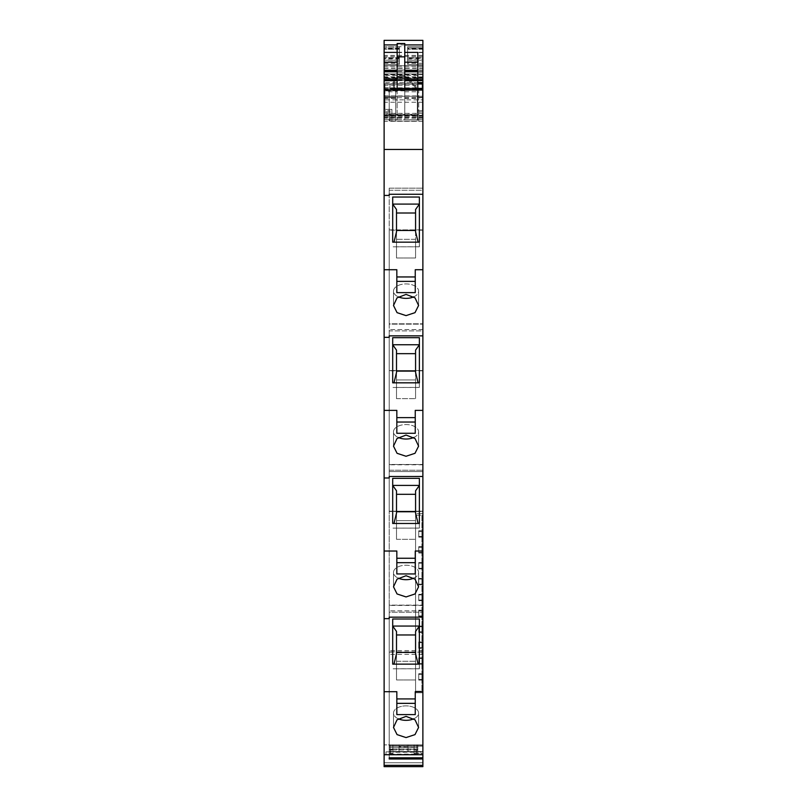 <?xml version="1.0" encoding="UTF-8"?>
<svg xmlns="http://www.w3.org/2000/svg" width="807" height="807" viewBox="0 0 807 807"><rect width="100%" height="100%" fill="white"/><g stroke="black" fill="none" stroke-linecap="round" stroke-linejoin="round"><path stroke-width="0.61" stroke-dasharray="4.04 3.03" d="M422.878 149.456L384.122 149.456L384.122 195.435L389.206 195.435L389.206 194.255L422.878 194.255L422.878 757.813L422.878 691.69L415.252 691.69L415.252 714.588L415.252 691.69L415.252 703.351L396.832 703.351L396.832 691.69L384.122 691.69L384.122 766.65L384.122 744.881L384.122 765.329L422.878 765.329L422.878 72.116L422.878 73.972L384.122 73.972L384.122 89.89L389.206 89.89L389.206 121.151L389.206 89.89L418.742 89.89L418.742 121.151L389.206 121.151L418.742 121.151L418.742 89.89L422.878 89.89L422.878 76.867L422.878 79.469L384.122 79.469L384.122 119.749L397.145 119.749L397.145 89.89L417.794 89.597L384.122 89.597L384.122 91.786L397.145 91.786L397.145 119.749L384.122 119.749L384.122 89.89L417.794 89.89L417.794 119.749L417.794 89.89L417.794 119.749L404.771 119.749L404.771 89.89M384.122 766.65L422.878 766.65L422.878 755.039L422.878 765.329M389.206 755.039L389.206 754.404L384.182 754.404L392.888 754.404L392.888 744.881L392.888 749.834L392.888 744.881L416.846 744.881L416.846 749.834L416.846 744.881L422.818 744.881L422.818 753.456L422.878 744.881L422.878 755.039L422.878 744.881L384.122 744.881L390.154 744.881L390.154 755.039L384.122 755.039L389.206 755.039L389.206 744.881L389.206 755.039L417.794 755.039L384.182 755.039L384.182 744.881L389.206 744.881L389.206 755.039L389.206 754.404L417.794 754.404L417.794 744.881L389.206 744.881L389.206 754.404L417.794 754.404L417.794 755.039L422.878 755.039L384.122 755.039L422.878 755.039L390.154 755.039L390.154 744.881L390.154 749.834L390.154 744.881L392.888 744.881L384.182 744.881L384.182 754.404L389.206 754.404L389.206 755.039L417.794 755.039L417.794 747.423L389.206 747.423L389.206 744.881L417.794 744.881L417.794 755.039L417.794 744.881L417.794 749.965L417.794 744.881L417.794 747.423L399.051 746.788L399.051 744.881L407.949 744.881L399.051 744.881L399.051 746.788M422.878 40.35L422.878 119.749L422.878 65.76L422.878 119.749L422.878 65.76L422.878 119.749L384.122 119.749L384.122 89.89L397.145 89.89M422.878 80.589L422.878 78.37L384.122 78.37L384.122 72.116L384.122 73.972L422.878 73.972L422.878 78.37M384.122 116.127L422.878 116.127L422.878 119.749L384.122 119.749L384.122 40.35M422.878 116.127L422.878 89.89L422.878 115.3L422.878 89.89L384.122 89.89L384.122 115.3L384.122 78.45L384.122 79.469L422.878 79.469L422.878 80.629M422.878 88.054L384.122 88.235M422.878 88.104L422.878 89.456L384.122 89.496L422.878 89.496L422.878 88.235M422.878 513.625L422.878 692.779L422.878 513.625L415.575 513.625L415.575 692.779L415.575 513.625L422.878 513.625M422.878 58.296L422.878 46.705L422.878 47.956L407.626 47.956L407.626 46.705L407.626 60.202L407.626 46.705L422.878 46.705L422.878 47.956L407.626 47.956L407.626 60.202L422.878 60.202L422.878 58.296L407.626 58.296L407.626 60.202L422.878 60.202L422.878 58.941L407.626 58.941M422.878 57.64L422.878 60.202L407.626 60.202L422.878 60.202L422.878 47.956L422.878 57.64L407.626 57.64L422.878 57.64M422.878 48.612L407.626 48.612L407.626 64.489L422.878 64.489L407.626 64.489L407.626 46.705L422.878 46.705L407.626 46.705L422.878 46.705L407.626 46.705L422.878 46.705L422.878 58.941M405.628 754.404L405.628 755.039L389.751 755.039L405.628 755.039L389.751 755.039L405.628 755.039L405.628 754.404L389.751 754.404L389.751 755.039L389.751 754.404L405.628 754.404M417.794 80.589L384.122 80.589L384.122 52.405L397.145 52.405L397.145 43.507M397.145 46.685L404.771 46.685L404.771 43.507M404.771 46.685L404.771 119.749L417.794 119.749L417.794 89.89M397.145 52.405L397.145 91.786M384.122 52.405L384.122 84.089L417.794 84.089L417.794 89.597M404.771 52.405L417.794 52.405L417.794 84.089M384.122 91.786L384.122 149.456M404.771 90.858L384.122 90.858L384.122 89.89L384.122 111.931L384.122 110.66L390.154 110.66L384.122 110.66L384.122 115.3L390.154 115.3L390.154 120.525L389.206 120.525L390.154 120.525L390.154 111.931L384.122 111.931L390.154 111.931L390.154 110.66L390.154 115.3L418.742 115.3L384.122 115.3L418.742 115.3M384.122 88.124L422.404 88.124L384.122 88.104M384.122 78.45L384.122 76.867L384.122 78.45L422.878 78.45L384.122 78.45M422.878 80.367L384.122 80.367L384.122 78.37M384.122 195.435L384.122 691.69M384.122 89.597L384.122 84.089M397.145 90.858L384.122 90.858L384.122 114.665L417.794 114.665M417.794 115.3L384.122 115.3L384.122 119.749L384.122 114.665M399.374 58.296L399.374 46.705L399.374 60.202L384.122 60.202L384.122 46.705L384.122 60.202L384.122 46.705L384.122 60.202L399.374 60.202L384.122 60.202L399.374 60.202L399.374 58.296L384.122 58.296M422.878 118.276L384.122 118.276L384.122 65.76L384.122 119.749L384.122 65.76L384.122 119.749L384.122 114.322L422.878 114.322M422.878 97.708L384.122 97.708L384.122 99.856L422.878 99.856M384.122 97.708L384.122 114.322M384.122 118.276L384.122 99.856M399.374 63.239L399.374 46.705L399.374 64.489L384.122 64.489L384.122 46.705L384.122 64.489L399.374 64.489L399.374 63.239L384.122 63.239M422.878 111.931L418.742 111.931L422.878 111.931M384.122 113.353L422.878 113.353M422.878 119.749L417.794 119.749M422.878 72.116L384.122 72.116L422.878 72.116M422.878 52.253L384.122 52.253M422.878 52.576L384.122 52.576M422.878 66.164L384.122 66.164M384.122 269.72L396.832 269.72L396.832 292.628L396.832 269.72L396.832 276.952L415.252 276.952L415.252 269.72L422.878 269.72L422.878 190.26L422.878 230.177L422.878 190.26L389.206 190.26L389.206 195.435M392.696 242.171L392.696 197.029L392.696 242.171L419.378 242.171L419.378 246.75L419.378 197.029L392.696 197.029L392.696 204.1L419.378 204.1L419.378 197.029L419.378 246.75L392.817 246.821L419.257 246.821L419.378 242.171M415.252 276.952L415.252 292.628L415.252 269.72L415.252 292.628L396.832 292.628L396.832 276.952M422.878 269.72L422.878 335.823L389.206 335.823L389.206 337.336L384.122 337.336M406.042 315.618L415.01 312.652L418.591 305.47L415.03 297.864L406.042 294.414L397.044 297.864L393.493 305.47L397.064 312.652L406.042 315.618M384.122 410.38L396.832 410.38L396.832 433.278L396.832 410.38L396.832 417.612L415.252 417.612L415.252 410.38L422.878 410.38L422.878 330.91L422.878 470.209L422.878 330.91L389.206 330.91L389.206 337.336M392.696 382.831L392.696 344.75L419.378 344.75L419.378 337.689L419.378 387.41L392.817 387.481L419.257 387.481L419.378 382.831L392.696 382.831L392.696 337.689L419.378 337.689L419.378 382.831M415.252 417.612L415.252 433.278L415.252 410.38L415.252 433.278L396.832 433.278L396.832 417.612M422.878 410.38L422.878 476.483L389.206 476.483L389.206 477.986L384.122 477.986M406.042 456.268L415.01 453.302L418.591 446.13L415.03 438.524L406.042 435.074L397.044 438.524L393.493 446.13L397.064 453.302L406.042 456.268M384.122 551.03L396.832 551.03L396.832 573.938L396.832 551.03L396.832 558.262L415.252 558.262L415.252 551.03L422.878 551.03L422.878 471.57L422.878 511.467L422.878 471.57L389.206 471.57L389.206 477.986M392.696 523.481L392.696 485.411L419.378 485.411L419.378 478.339L419.378 528.06L392.817 528.131L419.257 528.131L419.378 523.481L392.696 523.481L392.696 478.339L419.378 478.339L419.378 523.481M415.252 558.262L415.252 573.938L415.252 551.03L415.252 573.938L396.832 573.938L396.832 558.262M422.878 551.03L422.878 617.123L389.206 617.123L389.206 618.646L384.122 618.646M406.042 596.928L415.01 593.962L418.591 586.78L415.03 579.174L406.042 575.724L397.044 579.174L393.493 586.78L397.064 593.962L406.042 596.928M422.878 654.346L389.206 654.346L389.206 652.137L389.206 746.102L422.878 746.122L422.878 751.519L389.206 751.519L422.878 751.539L422.878 612.22L389.206 612.22L389.206 618.646M422.878 650.603L389.206 650.603L389.206 652.137L422.878 652.137L422.878 746.102L389.206 746.102L389.206 751.519L389.206 612.22L389.206 652.137L422.878 652.157L422.878 612.22L389.206 612.22L389.206 617.163L389.206 610.889L422.878 610.889L422.878 691.69M392.696 664.141L392.696 618.999L392.696 664.141L419.378 664.141L419.378 668.721L419.378 618.999L392.696 618.999L392.696 626.061L419.378 626.061L419.378 618.999L419.378 668.721L392.817 668.791L419.257 668.791L419.378 664.141M396.832 703.351L396.832 691.69L396.832 714.588L415.252 714.588L415.252 703.351M422.878 758.994L389.206 758.994L389.206 757.793L422.878 757.793M406.042 737.578L397.074 734.612L393.493 727.44L397.044 719.834L406.042 716.384L415.03 719.834L418.591 727.44L415.01 734.612L406.042 737.578M390.154 755.039L416.846 755.039L416.846 744.881L414.112 744.881L414.112 755.039L414.112 744.881L414.112 749.834L414.112 744.881L422.818 744.881L389.206 744.881L417.794 744.881L389.206 744.881L389.206 747.423L417.794 747.423L389.206 747.423L407.949 747.423L407.949 744.881L407.949 746.788M416.846 755.039L416.846 744.881L390.154 744.881L392.888 744.881L392.888 755.039L384.182 755.039L384.182 754.404L414.112 755.039L392.888 755.039M422.878 335.823L422.878 230.197L422.878 335.853L422.878 330.91L389.206 330.91L389.206 511.467L389.206 471.57L422.878 471.57L422.878 476.503L422.878 470.239L422.878 476.483M389.206 476.503L389.206 470.239L422.878 470.239L389.206 470.209L389.206 335.823M389.206 194.255L389.206 188.142L422.878 188.142L389.206 188.142L389.206 230.177L389.206 190.26L422.878 190.26L422.878 194.255M399.374 46.705L384.122 46.705L399.374 46.705M399.374 60.202L384.122 60.202L399.374 60.202M384.122 117.136L422.878 117.136M384.122 65.76L422.878 65.76L384.122 65.76M384.122 96.235L422.878 96.235L384.122 96.235M384.122 115.784L422.878 115.784M391.909 121.151L417.32 121.151L417.32 88.74L395.723 88.74L395.723 121.151L417.32 121.151L417.32 88.74L417.32 110.66L417.32 88.74L395.723 88.74L395.723 121.151L395.723 88.74L422.404 88.74L395.723 88.74L395.723 121.151L395.723 97.324L384.919 97.324L384.919 109.389L384.919 97.324L395.723 97.324L395.723 121.151L395.723 97.324L384.919 97.324L384.919 109.389L391.909 109.389L391.909 121.151L395.723 121.151L395.723 97.324L384.919 97.324L384.919 109.389L391.909 109.389L391.909 121.151L395.723 121.151L395.723 97.324L384.919 97.324L384.919 109.389L384.919 83.978L384.919 109.389L391.909 109.389L391.909 121.151L395.723 121.151L395.723 97.324L384.919 97.324L384.919 109.389L391.909 109.389L384.919 109.389L391.909 109.389L391.909 121.151L395.723 121.151L391.909 121.151L395.723 121.151L391.909 121.151L395.723 121.151L391.909 121.151L391.909 109.389L384.919 109.389L391.909 109.389L391.909 121.151L391.909 109.389L384.919 109.389L384.919 97.324L395.723 97.324L384.919 97.324L384.919 109.389L391.909 109.389L391.909 121.151M389.206 650.603L389.206 605.119L422.878 605.119L389.206 605.119L389.206 511.194L422.878 511.194L389.206 511.194L389.206 464.459L422.878 464.459L389.206 464.459L389.206 370.544L422.878 370.544L389.206 370.544L389.206 323.809L422.878 323.809L389.206 323.809L389.206 188.142L389.206 229.884L422.878 229.884L389.206 229.884L389.206 745.769L422.878 745.769L389.206 745.769L389.206 751.569L422.878 751.569L389.206 751.569L389.206 757.813L389.206 751.539L389.206 757.793M422.878 651.854L389.206 651.854M389.206 758.994L389.206 654.346M407.626 48.612L407.626 58.296M389.206 610.889L389.206 511.507L422.878 511.507L422.878 605.432L422.878 511.507L389.206 511.467L389.206 617.123M389.206 324.142L389.206 230.197L389.206 324.142L422.878 324.142L389.206 324.162M422.878 230.177L389.206 230.177L422.878 230.197M422.878 329.559L389.206 329.559L422.878 329.579M406.042 298.378A12.549 7.233 0 0 0 418.591 291.145A12.549 7.233 0 0 0 406.042 283.913A12.549 7.233 0 0 0 393.493 291.145A12.549 7.233 0 0 0 406.042 298.378M422.878 370.827L389.206 370.827M392.696 344.75L392.696 337.689L392.696 344.75L396.509 350.147L396.509 372.471L393.967 382.831M406.042 439.028A12.549 7.233 0 0 0 418.591 431.795A12.549 7.233 0 0 0 406.042 424.563A12.549 7.233 0 0 0 393.493 431.795A12.549 7.233 0 0 0 406.042 439.028M422.878 610.889L422.878 617.123M392.696 485.411L392.696 478.339L392.696 485.411L396.509 490.807L396.509 513.131L393.967 523.481M422.878 610.849L389.206 610.849M406.042 579.688A12.549 7.233 0 0 0 418.591 572.456A12.549 7.233 0 0 0 406.042 565.223A12.549 7.233 0 0 0 393.493 572.456A12.549 7.233 0 0 0 406.042 579.688M406.042 720.338A12.549 7.233 180 0 1 393.493 713.106A12.549 7.233 180 0 1 406.042 705.873A12.549 7.233 180 0 1 418.591 713.106A12.549 7.233 180 0 1 406.042 720.338M392.888 753.456L389.206 753.456M414.112 753.456L422.818 753.456L422.818 754.404L422.818 753.456L417.794 753.456M417.794 749.965L389.206 749.965M413.769 718.805A12.549 7.233 180 0 0 418.591 713.106A12.549 7.233 180 0 0 406.042 705.873A12.549 7.233 180 0 0 393.493 713.106A12.549 7.233 180 0 0 398.315 718.805M413.769 578.155A12.549 7.233 180 0 0 418.591 572.456A12.549 7.233 180 0 0 406.042 565.223A12.549 7.233 180 0 0 393.493 572.456A12.549 7.233 180 0 0 398.315 578.155M413.769 437.495A12.549 7.233 180 0 0 418.591 431.795A12.549 7.233 180 0 0 406.042 424.563A12.549 7.233 180 0 0 393.493 431.795A12.549 7.233 180 0 0 398.315 437.495M422.878 370.675L389.206 370.675M413.769 296.845A12.549 7.233 180 0 0 418.591 291.145A12.549 7.233 180 0 0 406.042 283.913A12.549 7.233 180 0 0 393.493 291.145A12.549 7.233 180 0 0 398.315 296.845M417.794 83.978L384.919 83.978L422.404 83.978L384.919 83.978L422.404 83.978L384.919 83.978L422.404 83.978L384.919 83.978L422.404 83.978L384.919 83.978L384.919 90.334L384.919 83.978L422.404 83.978L422.404 88.74L417.794 88.74M422.878 605.432L389.206 605.432L422.878 605.472M422.878 464.792L389.206 464.792M419.378 204.1L415.575 209.497L415.575 231.821L418.117 242.171M392.696 204.1L396.509 209.497L396.509 257.998L396.509 230.459L396.509 231.821L396.509 230.459L415.575 230.459L415.575 257.998L415.575 209.497L415.575 212.998L396.509 212.998L396.509 209.497L396.509 231.821L393.967 242.171M415.575 230.459L415.575 257.998L396.509 257.998L415.575 257.998L415.575 239.316L396.509 239.316L396.509 257.998L396.509 230.459M419.378 344.75L415.575 350.147L415.575 372.471L418.117 382.831M396.509 371.109L396.509 372.471L396.509 371.109L415.575 371.109L415.575 398.658L415.575 379.966L396.509 379.966L396.509 398.658L415.575 398.658L396.509 398.658L396.509 371.109L396.509 398.658L396.509 379.966L415.575 379.966L415.575 350.147L415.575 353.658L396.509 353.658L396.509 350.147L396.509 379.966L396.509 353.658M419.378 485.411L415.575 490.807L415.575 513.131L418.117 523.481M396.509 511.769L396.509 513.131L396.509 511.769L415.575 511.769L415.575 539.308L415.575 520.626L396.509 520.626L396.509 539.308L415.575 539.308L396.509 539.308L396.509 511.769L396.509 539.308L396.509 520.626L415.575 520.626L415.575 490.807L415.575 494.308L396.509 494.308L396.509 490.807L396.509 520.626L396.509 494.308M419.378 626.061L415.575 631.457L415.575 653.781L418.117 664.141M392.696 626.061L396.509 631.457L396.509 679.968L396.509 652.419L396.509 653.781L396.509 652.419L415.575 652.419L415.575 679.968L415.575 631.457L415.575 634.968L396.509 634.968L396.509 631.457L396.509 653.781L393.967 664.141M415.575 652.419L415.575 679.968L396.509 679.968L415.575 679.968L415.575 661.276L396.509 661.276L396.509 679.968L396.509 652.419M414.112 755.039L414.112 754.404L392.888 754.404L422.818 754.404L422.818 755.039L422.818 754.404L414.112 754.404L414.112 755.039L422.818 755.039L417.794 755.039L417.794 754.404L417.794 755.039M422.878 464.63L389.206 464.63M384.919 83.978L384.919 90.334L422.404 90.334L422.404 83.978L422.404 90.334L422.404 83.978L422.404 90.334L422.404 83.978L422.404 90.334L422.404 83.978L422.404 90.334L384.919 90.334L422.404 90.334L384.919 90.334L422.404 90.334L384.919 90.334L422.404 90.334L384.919 90.334L384.919 83.978M422.404 88.74L422.404 110.66L422.404 97.324L422.404 110.66L422.404 97.324L422.404 110.66L422.404 97.324L422.404 110.66L422.404 97.324L417.32 97.324L422.404 97.324L417.32 97.324L422.404 97.324L417.32 97.324L422.404 97.324L417.32 97.324L422.404 97.324L422.404 110.66L422.404 89.89M390.003 83.978L417.955 83.978L390.003 83.978L417.955 83.978L390.003 83.978L417.955 83.978L390.003 83.978L417.955 83.978L390.003 83.978L417.955 83.978L390.003 83.978L390.003 88.74L417.955 88.74L390.003 88.74L390.003 83.978L390.003 88.74L390.003 83.978L390.003 88.74L417.955 88.74L417.955 83.978L417.955 88.74L390.003 88.74L390.003 83.978L390.003 88.74L390.003 83.978L390.003 88.74L417.955 88.74L417.955 83.978L417.955 88.74L390.003 88.74L417.955 88.74L417.955 83.978L417.955 88.74L390.003 88.74L390.003 83.978M422.404 110.66L417.32 110.66L422.404 110.66M415.958 754.404L421.012 754.404L421.012 751.872L415.958 751.872L415.958 749.007L391.042 749.007L415.958 749.007L415.958 754.404L415.958 751.872L391.042 751.872L391.042 749.007L391.042 754.404L421.012 754.404L421.012 751.872L385.988 751.872L391.042 751.872L391.042 754.404L415.958 754.404L415.958 755.039L415.958 754.404L415.958 755.039L421.012 755.039L421.012 754.404L385.988 754.404L391.042 754.404L391.042 755.039L415.958 755.039L415.958 754.404M391.042 755.039L391.042 754.404L391.042 755.039L391.042 754.404L385.988 754.404L385.988 751.872L385.988 754.404L421.012 754.404L421.012 755.039L385.988 755.039L415.958 755.039M415.575 634.968L415.575 661.276L396.509 661.276L396.509 634.968M415.575 494.308L415.575 511.769M415.575 353.658L415.575 371.109M396.509 212.998L396.509 239.316L415.575 239.316L415.575 212.998M403.5 751.872L398.991 751.872L403.5 751.872M417.955 88.74L390.003 88.74L417.955 88.74L417.955 83.978L417.955 88.74M403.5 744.881L398.991 744.881L403.5 744.881M422.878 692.779L415.575 692.779L422.878 692.779M415.575 515.219L415.575 691.196L415.575 515.219L421.92 515.219L421.92 691.196L421.92 515.219L415.575 515.219M415.575 691.196L421.92 691.196L415.575 691.196M421.92 537.139L421.92 530.784L418.742 530.784L421.92 530.784L421.92 537.139L418.742 537.139L418.742 530.784L418.742 537.139L421.92 537.139M421.92 546.662L421.92 553.017L421.92 546.662L418.742 546.662L418.742 553.017L418.742 546.662L421.92 546.662M421.92 568.905L421.92 562.55L421.92 568.905L418.742 568.905L418.742 562.55L418.742 568.905L421.92 568.905M421.92 584.782L421.92 578.427L421.92 584.782L418.742 584.782L418.742 578.427L418.742 584.782L421.92 584.782M421.92 641.958L421.92 648.314L421.92 641.958L418.742 641.958L418.742 648.314L418.742 641.958L421.92 641.958M421.92 626.081L421.92 632.436L421.92 626.081L418.742 626.081L418.742 632.436L418.742 626.081L421.92 626.081M421.92 616.548L421.92 610.193L418.742 610.193L421.92 610.193L421.92 616.548L418.742 616.548L418.742 610.193L418.742 616.548L421.92 616.548M421.92 600.67L421.92 594.315L418.742 594.315L421.92 594.315L421.92 600.67L418.742 600.67L418.742 594.315L418.742 600.67L421.92 600.67M421.92 657.846L421.92 664.191L421.92 657.846L418.742 657.846L418.742 664.191L418.742 657.846L421.92 657.846M421.92 680.079L421.92 673.724L418.742 673.724L421.92 673.724L421.92 680.079L418.742 680.079L418.742 673.724L418.742 680.079L421.92 680.079M421.92 553.017L418.742 553.017L421.92 553.017M421.92 562.55L418.742 562.55L421.92 562.55M421.92 578.427L418.742 578.427L421.92 578.427M421.92 648.314L418.742 648.314L421.92 648.314M421.92 632.436L418.742 632.436L421.92 632.436M421.92 664.191L418.742 664.191L421.92 664.191M417.794 744.881L417.794 747.423L417.794 744.881M385.988 755.039L385.988 754.404L385.988 755.039M394.3 85.885A7.626 7.626 0 0 1 407.212 78.975L414.899 86.863A2.381 2.381 0 0 1 415.575 88.518A2.381 2.381 0 0 0 414.899 86.863A2.381 2.381 0 0 1 415.575 88.518L415.575 88.518A2.381 2.381 0 0 0 414.899 86.863A2.381 2.381 0 0 1 415.575 88.518L415.575 88.518A2.381 2.381 0 0 0 414.899 86.863A2.381 2.381 0 0 1 415.575 88.518L415.575 88.518A2.381 2.381 0 0 0 414.899 86.863A2.381 2.381 0 0 1 415.575 88.518L415.575 88.518A2.381 2.381 0 0 0 414.899 86.863L407.212 78.975A7.626 7.626 0 0 0 394.3 85.885L394.905 88.74L393.927 88.74L393.362 86.077A8.574 8.574 0 0 1 407.898 78.309L415.585 86.198A3.339 3.339 0 0 1 416.523 88.518A3.339 3.339 0 0 0 415.585 86.198A3.339 3.339 0 0 1 416.523 88.518L416.523 88.518A3.339 3.339 0 0 0 415.585 86.198A3.339 3.339 0 0 1 416.523 88.518L415.575 88.74L416.523 88.518A3.339 3.339 0 0 0 415.585 86.198A3.339 3.339 0 0 1 416.523 88.518L415.575 88.74L416.523 88.518A3.339 3.339 0 0 0 415.585 86.198A3.339 3.339 0 0 1 416.523 88.518L415.575 88.74L416.523 88.518A3.339 3.339 0 0 0 415.585 86.198L407.898 78.309A8.574 8.574 0 0 0 393.362 86.077A8.574 8.574 0 0 1 407.898 78.309A8.574 8.574 0 0 0 393.362 86.077A8.574 8.574 0 0 1 407.898 78.309A8.574 8.574 0 0 0 393.362 86.077A8.574 8.574 0 0 1 407.898 78.309A8.574 8.574 0 0 0 393.362 86.077A8.574 8.574 0 0 1 407.898 78.309A8.574 8.574 0 0 0 393.362 86.077L393.927 88.74L393.362 86.077L393.927 88.74L393.362 86.077L393.927 88.74L393.362 86.077L393.927 88.74L393.362 86.077L393.927 88.74L394.905 88.74L393.927 88.74L394.905 88.74L393.927 88.74L394.905 88.74L393.927 88.74L394.905 88.74L393.927 88.74L394.905 88.74L394.3 85.885A7.626 7.626 0 0 1 407.212 78.975A7.626 7.626 0 0 0 394.3 85.885L394.905 88.74L394.3 85.885A7.626 7.626 0 0 1 407.212 78.975A7.626 7.626 0 0 0 394.3 85.885L394.905 88.74L394.3 85.885A7.626 7.626 0 0 1 407.212 78.975A7.626 7.626 0 0 0 394.3 85.885L394.905 88.74L394.3 85.885A7.626 7.626 0 0 1 407.212 78.975A7.626 7.626 0 0 0 394.3 85.885L394.905 88.74L394.3 85.885M416.523 88.74L415.575 88.74L416.523 88.74M418.742 674.359L421.92 674.359L421.92 679.444L421.92 674.359L418.742 674.359L418.742 679.444L418.742 674.359M418.742 679.444L421.92 679.444L418.742 679.444M418.742 658.482L421.92 658.482L421.92 663.556L421.92 658.482L418.742 658.482L418.742 663.556L418.742 658.482M418.742 663.556L421.92 663.556L418.742 663.556M418.742 642.594L421.92 642.594L421.92 647.678L421.92 642.594L418.742 642.594L418.742 647.678L418.742 642.594M418.742 647.678L421.92 647.678L418.742 647.678M418.742 626.716L421.92 626.716L421.92 631.8L421.92 626.716L418.742 626.716L418.742 631.8L418.742 626.716M418.742 631.8L421.92 631.8L418.742 631.8M418.742 610.828L421.92 610.828L421.92 615.912L421.92 610.828L418.742 610.828L418.742 615.912L418.742 610.828M418.742 615.912L421.92 615.912L418.742 615.912M418.742 594.951L421.92 594.951L421.92 600.035L421.92 594.951L418.742 594.951L418.742 600.035L418.742 594.951M418.742 600.035L421.92 600.035L418.742 600.035M418.742 579.063L421.92 579.063L421.92 584.147L421.92 579.063L418.742 579.063L418.742 584.147L418.742 579.063M418.742 584.147L421.92 584.147L418.742 584.147M418.742 563.185L421.92 563.185L421.92 568.269L421.92 563.185L418.742 563.185L418.742 568.269L418.742 563.185M418.742 568.269L421.92 568.269L418.742 568.269M418.742 547.297L421.92 547.297L421.92 552.381L421.92 547.297L418.742 547.297L418.742 552.381L418.742 547.297M418.742 552.381L421.92 552.381L418.742 552.381M418.742 531.42L421.92 531.42L421.92 536.504L421.92 531.42L418.742 531.42L418.742 536.504L418.742 531.42M418.742 536.504L421.92 536.504L418.742 536.504M384.122 74.355L417.794 74.355M404.771 90.455L417.794 90.455M404.771 98.484L417.794 98.484M404.771 97.556L417.794 97.556M404.771 91.786L417.794 91.786M384.122 90.455L397.145 90.455M384.122 98.484L397.145 98.484M384.122 97.556L397.145 97.556M417.794 75.515L384.122 75.515M384.122 90.515L417.794 90.515M384.122 89.103L417.794 89.103M384.122 87.832L417.794 87.832M384.122 85.249L417.794 85.249M384.122 83.787L417.794 83.787M417.794 82.596L384.122 82.596M384.122 80.66L417.794 80.66L384.122 80.629M384.122 89.89L422.878 89.89M422.878 102.237L384.122 102.237M422.878 117.449L384.122 117.449M384.122 77.472L422.878 77.472M384.122 79.358L422.878 79.358M384.122 79.711L417.794 79.711M417.794 77.896L384.122 77.896M404.771 44.91L397.145 44.91M384.122 70.32L422.878 70.32M422.878 71.631L384.122 71.631M422.878 55.401L384.122 55.401M422.878 56.389L384.122 56.389M422.878 115.754L384.122 115.754M422.878 121.332L384.122 121.332M396.832 698.923L415.252 698.923M422.878 762.756L384.122 762.756L422.878 762.756M384.122 115.936L417.794 115.936M384.122 95.942L417.794 95.942M384.122 112.123L390.154 112.123M399.374 48.612L384.122 48.612M399.374 47.956L384.122 47.956L399.374 47.956M399.374 57.64L384.122 57.64L399.374 57.64M399.374 58.941L384.122 58.941M399.374 49.257L384.122 49.257L399.374 49.257M384.122 69.997L422.878 69.997L384.122 69.997M384.122 67.98L422.878 67.98M384.122 115.462L422.878 115.462M384.122 68.313L422.878 68.313M384.122 117.217L422.878 117.217M399.374 61.736L384.122 61.736M422.878 49.257L407.626 49.257L422.878 49.257M407.626 61.736L422.878 61.736M422.878 63.239L407.626 63.239M415.252 281.381L396.832 281.381M415.252 422.041L396.832 422.041M415.252 562.691L396.832 562.691M389.206 749.189L417.794 749.189M390.154 754.131L416.846 754.131M414.112 752.245L392.888 752.245M384.122 115.3L422.878 115.3M422.404 88.054L384.122 88.054M422.878 76.867L384.122 76.867M422.878 74.738L384.122 74.738M418.591 305.47L418.591 291.145L418.591 305.47M393.493 305.47L393.493 291.145L393.493 305.47M418.591 446.13L418.591 431.795L418.591 446.13M393.493 446.13L393.493 431.795L393.493 446.13M418.591 586.78L418.591 572.456L418.591 586.78M393.493 586.78L393.493 572.456L393.493 586.78M393.493 713.106L393.493 727.44L393.493 713.106M418.591 713.106L418.591 727.44L418.591 713.106M392.888 749.834L390.154 749.834M416.846 749.834L414.112 749.834M398.991 751.872L398.991 744.881M408.009 751.872L408.009 744.881"/><path stroke-width="1.21" d="M422.878 80.629L417.794 80.629L422.878 80.629L422.878 269.72L415.252 269.72L415.252 281.381L396.832 281.381L396.832 292.628L415.252 292.628L415.252 281.381M422.878 758.994L389.206 758.994L389.206 757.813L422.878 757.813L422.878 766.65L384.122 766.65L384.122 89.89L422.878 89.89M397.145 52.405L384.122 52.405L384.122 40.35L422.878 40.35L422.878 80.589L417.794 80.589M404.771 89.89L404.771 56.853L397.145 56.853L397.145 43.507L404.771 43.507L397.145 43.79M404.771 56.853L404.771 43.79M397.145 89.89L397.145 56.853M417.794 89.89L417.794 62.2L404.771 62.2M404.771 52.405L417.794 52.405L417.794 62.2M384.122 89.89L384.122 80.7L397.145 80.7M397.145 70.229L384.122 70.229L384.122 80.7M384.122 70.229L384.122 62.2L397.145 62.2M384.122 52.405L384.122 62.2M422.878 149.456L384.122 149.456M422.878 40.35L384.122 40.35L422.878 40.35M422.878 757.813L422.878 691.69L415.252 691.69L415.252 703.351L396.832 703.351L396.832 714.588L415.252 714.588L415.252 703.351M415.252 698.923L396.832 698.923L396.832 691.69L384.122 691.69M389.206 758.994L389.206 757.813M406.042 716.384L397.044 719.834L393.493 727.44L397.064 734.612L406.042 737.578L415.01 734.612L418.591 727.44L415.03 719.834L406.042 716.384M384.122 618.646L389.206 618.646L389.206 617.163L389.206 618.646M389.206 617.163L422.878 617.143L422.878 691.69M419.378 618.999L419.378 664.141L392.696 664.141L392.696 618.999L419.378 618.999M422.878 617.143L422.878 551.03L415.252 551.03L415.252 562.691L396.832 562.691L396.832 573.938L415.252 573.938L415.252 562.691M415.252 558.262L396.832 558.262L396.832 551.03L384.122 551.03M406.042 596.928L415.01 593.962L418.591 586.78L415.03 579.174L406.042 575.724L397.044 579.174L393.493 586.78L397.064 593.962L406.042 596.928M384.122 477.986L389.206 477.986L389.206 476.503L389.206 477.986M389.206 476.503L422.878 476.483L422.878 551.03M419.378 478.339L419.378 523.481L392.696 523.481L392.696 478.339L419.378 478.339M422.878 476.483L422.878 410.38L415.252 410.38L415.252 422.041L396.832 422.041L396.832 433.278L415.252 433.278L415.252 422.041M415.252 417.612L396.832 417.612L396.832 410.38L384.122 410.38M406.042 456.268L415.01 453.302L418.591 446.13L415.03 438.524L406.042 435.074L397.044 438.524L393.493 446.13L397.064 453.302L406.042 456.268M384.122 337.336L389.206 337.336L389.206 335.853L389.206 337.336M389.206 335.853L422.878 335.853L422.878 410.38M419.378 337.689L419.378 382.831L392.696 382.831L392.696 337.689L419.378 337.689M422.878 335.853L422.878 269.72M415.252 276.952L396.832 276.952L396.832 269.72L384.122 269.72M406.042 315.618L415.01 312.652L418.591 305.47L415.03 297.864L406.042 294.414L397.044 297.864L393.493 305.47L397.064 312.652L406.042 315.618M389.206 195.435L389.206 194.255L389.206 195.435L384.122 195.435M419.378 242.171L392.696 242.171L392.696 197.029L419.378 197.029L419.378 242.171L419.378 204.1L392.696 204.1L392.696 242.171M389.206 194.255L422.878 194.255M396.832 698.923L396.832 703.351M398.315 718.805A12.549 7.233 180 0 0 406.042 720.338A12.549 7.233 180 0 0 413.769 718.805M392.696 664.141L392.696 626.061L419.378 626.061L419.378 664.141M396.832 558.262L396.832 562.691M398.315 578.155A12.549 7.233 180 0 0 406.042 579.688A12.549 7.233 180 0 0 413.769 578.155M392.696 523.481L392.696 485.411L419.378 485.411L419.378 523.481M396.832 417.612L396.832 422.041M398.315 437.495A12.549 7.233 180 0 0 406.042 439.028A12.549 7.233 180 0 0 413.769 437.495M392.696 382.831L392.696 344.75L419.378 344.75L419.378 382.831M396.832 276.952L396.832 281.381M398.315 296.845A12.549 7.233 180 0 0 406.042 298.378A12.549 7.233 180 0 0 413.769 296.845M417.794 83.978L422.404 83.978L422.404 88.74L417.794 88.74M419.378 626.061L415.575 631.457L415.575 653.781L418.117 664.141M415.575 652.419L396.509 652.419M392.696 626.061L396.509 631.457L396.509 653.781L393.967 664.141M396.509 634.968L415.575 634.968M419.378 485.411L415.575 490.807L415.575 513.131L418.117 523.481M415.575 511.769L396.509 511.769M392.696 485.411L396.509 490.807L396.509 513.131L393.967 523.481M396.509 494.308L415.575 494.308M419.378 344.75L415.575 350.147L415.575 372.471L418.117 382.831M415.575 371.109L396.509 371.109M392.696 344.75L396.509 350.147L396.509 372.471L393.967 382.831M396.509 353.658L415.575 353.658M419.378 204.1L415.575 209.497L415.575 231.821L418.117 242.171M415.575 230.459L396.509 230.459M392.696 204.1L396.509 209.497L396.509 231.821L393.967 242.171M396.509 212.998L415.575 212.998M422.404 89.89L422.404 88.74M404.771 80.7L417.794 80.7M404.771 79.54L417.794 79.54M404.771 71.389L417.794 71.389M417.794 70.229L404.771 70.229M384.122 79.54L397.145 79.54M384.122 71.389L397.145 71.389M417.794 83.787L422.878 83.787M422.878 82.596L417.794 82.596M417.794 79.711L422.878 79.711M422.878 77.896L417.794 77.896M422.878 44.91L404.771 44.91M397.145 44.91L384.122 44.91M422.878 765.329L384.122 765.329"/></g></svg>

